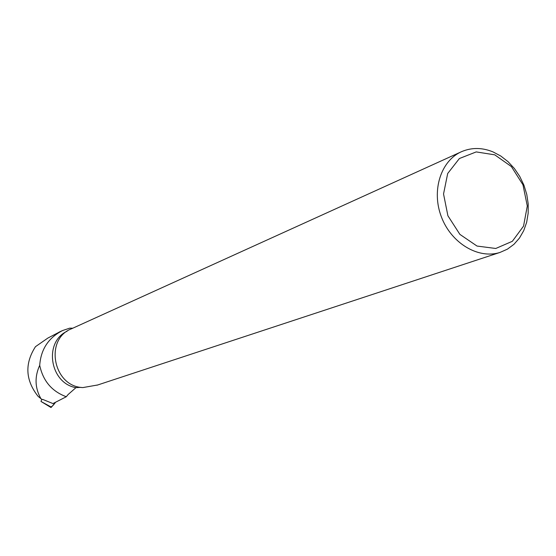 <?xml version="1.0" encoding="UTF-8"?>
<svg xmlns="http://www.w3.org/2000/svg" width="556" height="556" viewBox="0 0 556 556"><rect width="100%" height="100%" fill="white"/><g stroke="black" fill="none" stroke-linecap="round" stroke-linejoin="round"><path stroke-width="0.83" d="M41.77 399.25L40.998 401.46L51.416 407.18L50.888 407.472M50.846 406.86C51.854 406.777 53.425 405.241 55.544 402.259L51.416 407.18M67.109 331.244C43.465 342.01 49.825 383.237 75.957 387.65L68.11 394.524L66.289 396.734L52.966 403.58L42.742 399.423M75.957 387.65L80.933 387.351M66.289 396.734C51.854 391.375 42.993 380.902 39.712 365.306C40.88 349.321 48.511 337.728 62.592 330.528L69.736 328.158L72.787 328.207M97.738 384.967L82.92 387.574C53.216 386.802 44.112 339.111 71.557 328.763L461 151.927M39.712 365.306C34.479 376.822 34.882 387.949 40.922 398.68L38.114 396.379C25.409 380.269 24.527 363.7 35.48 346.666L47.948 338.013L60.514 331.48M42.353 399.632L40.922 398.68M492.97 151.885L500.789 156.027L508.003 161.636L514.397 168.524L519.763 176.454L523.933 185.183L526.775 194.426L528.2 203.899L528.158 213.302L526.657 222.324L523.717 230.677L519.443 238.093L513.952 244.32L507.419 249.151L500.052 252.41C478.459 259.457 451.263 243.285 441.381 216.868C431.234 190.562 440.866 160.524 461.744 151.593C471.738 147.389 482.149 147.486 492.97 151.885M494.743 154.832L511.381 166.578L522.96 184.794L527.297 205.984L523.543 226.125L512.34 241.304L495.764 248.476L477.027 246.058L459.895 234.389L447.9 215.763L443.542 193.975L447.684 173.514L459.395 158.523L476.214 151.913L494.743 154.832M40.998 401.46L50.937 407.499M59.061 332.14L62.592 330.528M97.015 385.204L500.052 252.41"/></g></svg>
